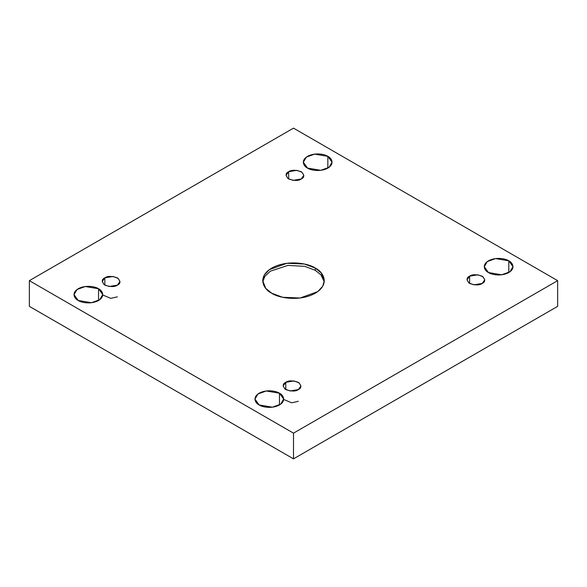 <?xml version="1.0" encoding="UTF-8"?>
<svg xmlns="http://www.w3.org/2000/svg" width="587" height="587" viewBox="0 0 587 587"><rect width="100%" height="100%" fill="white"/><g stroke="black" fill="none" stroke-linecap="round" stroke-linejoin="round"><path stroke-width="0.88" d="M262.771 281.767L264.906 276.294L270.328 271.179L287.923 265.405L304.778 266.344L315.27 270.313L315.27 268.083L304.411 264.033L286.918 263.284L269.257 269.697L264.267 275.076L262.712 280.652L265.72 288.312L271.73 293.221C264.488 290.051 255.91 277.556 271.73 268.083C288.144 258.948 309.775 263.901 315.27 268.083C322.512 271.253 331.09 283.748 315.27 293.221C298.856 302.349 277.225 297.404 271.73 293.221L282.589 297.271L300.082 298.013L317.743 291.607L322.733 286.229L324.288 280.652L321.28 272.992L315.27 268.083L315.27 270.313L320.95 274.833L324.229 281.767L320.95 274.833L315.27 270.313L304.778 266.344L287.923 265.405L270.328 271.179L264.906 276.294L262.771 281.767M98.535 300.485L98.535 288.753L85.298 286.515L77.058 289.501L74.006 294.615L78.21 300.485C74.835 299.003 70.829 293.17 78.21 288.753C85.871 284.49 95.967 286.801 98.535 288.753C101.911 290.235 105.917 296.061 98.535 300.485C90.875 304.741 80.779 302.437 78.21 300.485L91.447 302.723L99.687 299.73L102.74 294.615L98.535 288.753L98.535 300.485M327.847 168.087L327.847 156.355L314.617 154.117L306.377 157.111L303.325 162.225L307.529 168.087C304.147 166.605 300.148 160.779 307.529 156.355C315.19 152.092 325.286 154.403 327.847 156.355C331.229 157.837 335.228 163.663 327.847 168.087C320.194 172.351 310.09 170.039 307.529 168.087L320.766 170.325L329.006 167.339L332.059 162.225L327.847 156.355L327.847 168.087M279.471 404.949L279.471 393.217L266.234 390.979L257.994 393.965L254.941 399.079L259.153 404.949C255.771 403.467 251.772 397.634 259.153 393.217C266.806 388.954 276.91 391.265 279.471 393.217C282.853 394.691 286.852 400.525 279.471 404.949C271.81 409.205 261.714 406.901 259.153 404.949L272.383 407.187L280.623 404.194L283.675 399.079L279.471 393.217L279.471 404.949M508.79 272.551L508.79 260.819L495.553 258.581L487.313 261.575L484.26 266.689L488.465 272.551C485.089 271.069 481.083 265.243 488.465 260.819C496.125 256.556 506.221 258.867 508.79 260.819C512.165 262.301 516.171 268.127 508.79 272.551C501.129 276.815 491.033 274.503 488.465 272.551L501.702 274.789L509.942 271.796L512.994 266.689L508.79 260.819L508.79 272.551M469.6 276.183L466.995 279.816L468.888 282.978L473.988 284.827L482.176 283.448C479.564 285.37 475.367 285.37 469.6 283.448C466.269 280.116 466.269 277.695 469.6 276.183C472.219 274.261 476.409 274.261 482.176 276.183C485.508 279.515 485.508 281.936 482.176 283.448L484.781 279.816L482.896 276.646L477.789 274.797L469.6 276.183L469.6 283.448L469.6 276.183M285.759 382.32L283.154 385.952L285.047 389.115L290.147 390.971L298.335 389.585C295.723 391.507 291.526 391.507 285.759 389.585C282.428 386.253 282.428 383.832 285.759 382.32C288.378 380.398 292.568 380.398 298.335 382.32C301.667 385.652 301.667 388.073 298.335 389.585L300.94 385.952L299.054 382.79L293.948 380.934L285.759 382.32L285.759 389.585L285.759 382.32M104.824 277.856L102.219 281.489L104.104 284.658L109.211 286.507L117.4 285.121C114.781 287.043 110.591 287.043 104.824 285.121C101.492 281.789 101.492 279.368 104.824 277.856C107.436 275.934 111.633 275.934 117.4 277.856C120.731 281.188 120.731 283.609 117.4 285.121L120.005 281.489L118.112 278.326L113.012 276.47L104.824 277.856L104.824 285.121L104.824 277.856M288.665 171.72L286.06 175.352L287.946 178.514L293.052 180.363L301.241 178.984C298.622 180.906 294.432 180.906 288.665 178.984C285.333 175.652 285.333 173.231 288.665 171.72C291.277 169.797 295.474 169.797 301.241 171.72C304.572 175.051 304.572 177.472 301.241 178.984L303.846 175.352L301.953 172.182L296.853 170.333L288.665 171.72L288.665 178.984L288.665 171.72M293.5 433.155L557.65 280.652L293.5 128.142L29.35 280.652L293.5 433.155L293.5 458.858L557.65 306.348L557.65 280.652L293.5 433.155L29.35 280.652L293.5 128.142L557.65 280.652L557.65 306.348L293.5 458.858L293.5 433.155M29.35 306.348L29.35 280.652L29.35 306.348L293.5 458.858L29.35 306.348M102.74 294.96L110.708 298.35L117.4 296.853M283.675 399.424L291.651 402.814L298.335 401.317"/></g></svg>
